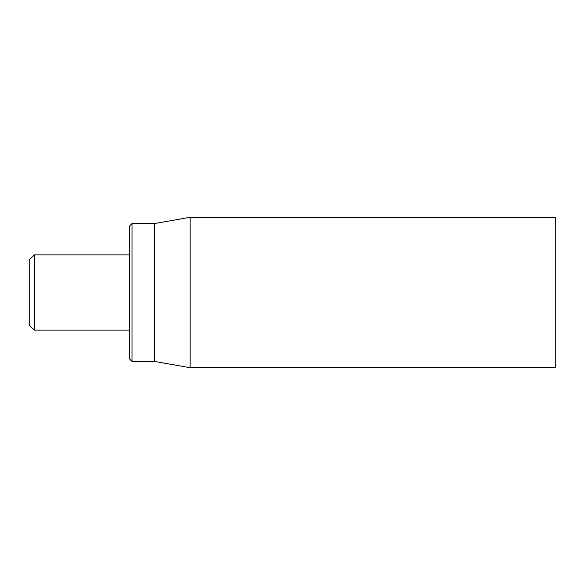 <?xml version="1.0" encoding="UTF-8"?>
<svg xmlns="http://www.w3.org/2000/svg" width="585" height="585" viewBox="0 0 585 585"><rect width="100%" height="100%" fill="white"/><g stroke="black" fill="none" stroke-linecap="round" stroke-linejoin="round"><path stroke-width="0.88" d="M555.75 292.5L555.75 217.284L190.154 217.284L190.154 367.716L555.75 367.716L555.75 292.5M129.534 292.5L129.534 358.941L132.042 361.45L132.042 223.55L129.534 226.059L129.534 292.5M132.042 361.45L154.608 361.45L154.608 223.55L132.042 223.55M34.266 254.892L29.25 259.908L29.25 325.092L34.266 330.108L34.266 254.892L129.534 254.892M154.608 361.45L190.154 367.716M154.608 223.55L190.154 217.284M34.266 330.108L129.534 330.108"/></g></svg>
